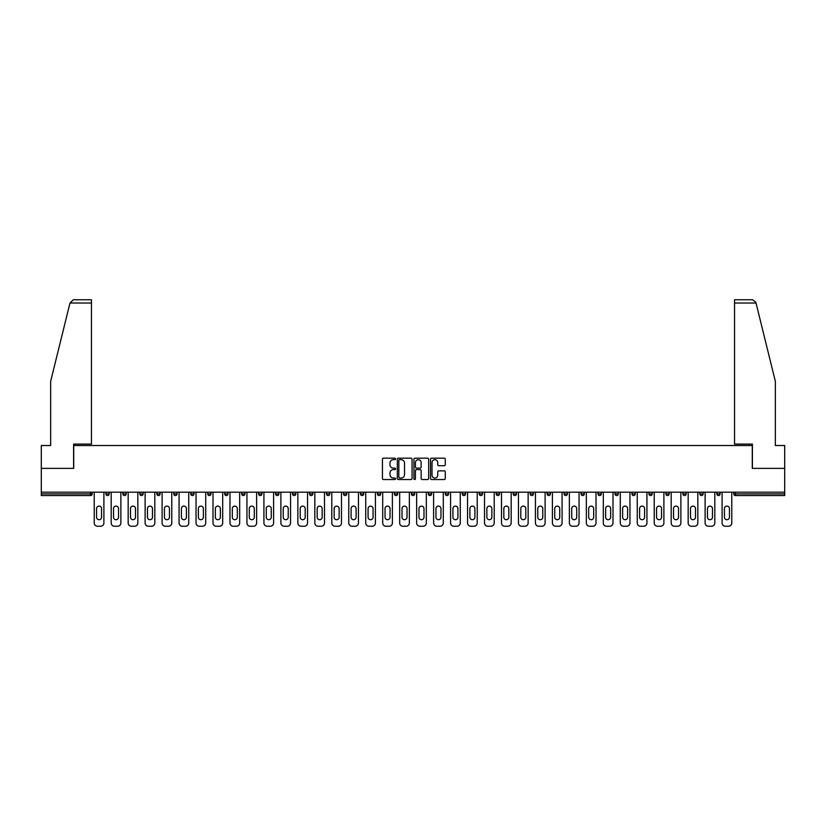 <?xml version="1.0" encoding="UTF-8"?>
<svg xmlns="http://www.w3.org/2000/svg" width="826" height="826" viewBox="0 0 826 826"><rect width="100%" height="100%" fill="white"/><g stroke="black" fill="none" stroke-linecap="round" stroke-linejoin="round"><path stroke-width="1.24" d="M395.592 458.926A0.743 0.743 0 0 0 394.849 458.182L383.501 458.182A1.063 1.063 0 0 0 382.438 459.246L382.438 478.471A1.063 1.063 0 0 0 383.501 479.534L394.849 479.534A0.743 0.743 0 0 0 395.592 478.791A0.743 0.743 0 0 0 394.849 478.037L393.382 478.037A3.418 3.418 0 0 1 389.965 474.62L389.965 473.019A3.418 3.418 0 0 1 393.382 469.602L394.849 469.602A0.743 0.743 0 0 0 395.592 468.858A0.743 0.743 0 0 0 394.849 468.115L393.382 468.115A3.418 3.418 0 0 1 389.965 464.697L389.965 463.097A3.418 3.418 0 0 1 393.382 459.679L394.849 459.679A0.743 0.743 0 0 0 395.592 458.926M444.202 465.709A1.063 1.063 0 0 0 445.276 464.646L445.276 459.246A1.063 1.063 0 0 0 444.202 458.182L431.606 458.182A1.063 1.063 0 0 0 430.542 459.246L430.542 478.471A1.063 1.063 0 0 0 431.606 479.534L444.202 479.534A1.063 1.063 0 0 0 445.276 478.471L445.276 471.956A1.063 1.063 0 0 0 444.202 470.882L438.812 470.882A1.063 1.063 0 0 0 437.749 471.956L437.749 475.187A2.86 2.86 0 0 1 434.889 478.037A2.86 2.86 0 0 1 432.029 475.187L432.029 462.529A2.86 2.86 0 0 1 434.889 459.679A2.86 2.86 0 0 1 437.749 462.529L437.749 464.646A1.063 1.063 0 0 0 438.812 465.709L444.202 465.709M69.973 303.028L73.338 299.755L91.449 299.755L91.449 303.028L69.973 303.028L50.654 381.344L50.654 445.524L41.3 445.524L41.3 468.373L73.721 468.373L73.721 445.524L752.279 445.524L752.279 468.373L784.7 468.373L784.7 492.193L41.3 492.193L41.3 493.927L90.581 493.927L90.581 492.193M41.3 468.373L41.3 492.193M412.071 459.246A1.063 1.063 0 0 0 410.997 458.182L398.4 458.182A1.063 1.063 0 0 0 397.327 459.246L397.327 478.471A1.063 1.063 0 0 0 398.4 479.534L410.997 479.534A1.063 1.063 0 0 0 412.071 478.471L412.071 459.246M415.003 458.182L427.6 458.182A1.063 1.063 0 0 1 428.673 459.246L428.673 478.471A1.063 1.063 0 0 1 427.6 479.534L422.21 479.534A1.063 1.063 0 0 1 421.146 478.471L421.146 470.675A1.063 1.063 0 0 0 420.073 469.602L416.5 469.602A1.063 1.063 0 0 0 415.426 470.675L415.426 478.791A0.743 0.743 0 0 1 414.683 479.534A0.743 0.743 0 0 1 413.929 478.791L413.929 459.246A1.063 1.063 0 0 1 415.003 458.182M92.213 492.193L92.213 493.927A1.631 1.631 0 0 1 90.581 495.559L41.3 495.559L41.3 493.927M784.7 492.193L784.7 495.559L735.419 495.559A1.631 1.631 0 0 1 733.787 493.927L733.787 492.193M105.914 493.927A1.631 1.631 0 0 0 107.545 495.559A1.631 1.631 0 0 0 109.177 493.927L109.177 492.193L109.177 493.927L105.914 493.927A1.631 1.631 0 0 0 107.545 495.559A1.631 1.631 0 0 1 105.914 493.927L105.914 492.193M90.581 495.559A1.631 1.631 0 0 0 92.213 493.927A1.631 1.631 0 0 1 90.581 495.559L90.581 493.927L92.213 493.927M122.888 492.193L122.888 493.927L122.888 492.193M126.151 492.193L126.151 493.927L126.151 492.193M139.852 493.927A1.631 1.631 0 0 0 141.483 495.559A1.631 1.631 0 0 0 143.115 493.927A1.631 1.631 0 0 1 141.483 495.559A1.631 1.631 0 0 0 143.115 493.927L143.115 492.193L143.115 493.927L139.852 493.927A1.631 1.631 0 0 0 141.483 495.559A1.631 1.631 0 0 1 139.852 493.927L139.852 492.193M156.826 492.193L156.826 493.927L156.826 492.193M160.089 492.193L160.089 493.927A1.631 1.631 0 0 1 158.458 495.559A1.631 1.631 0 0 1 156.826 493.927A1.631 1.631 0 0 0 158.458 495.559A1.631 1.631 0 0 0 160.089 493.927A1.631 1.631 0 0 1 158.458 495.559A1.631 1.631 0 0 1 156.826 493.927L160.089 493.927M173.79 493.927A1.631 1.631 0 0 0 175.422 495.559A1.631 1.631 0 0 0 177.053 493.927A1.631 1.631 0 0 1 175.422 495.559A1.631 1.631 0 0 0 177.053 493.927L177.053 492.193L177.053 493.927L173.79 493.927A1.631 1.631 0 0 0 175.422 495.559A1.631 1.631 0 0 1 173.79 493.927L173.79 492.193M194.027 492.193L194.027 493.927A1.631 1.631 0 0 1 192.396 495.559A1.631 1.631 0 0 1 190.765 493.927L190.765 492.193M209.36 495.559A1.631 1.631 0 0 0 210.991 493.927L210.991 492.193L210.991 493.927A1.631 1.631 0 0 1 209.36 495.559A1.631 1.631 0 0 1 207.729 493.927L207.729 492.193M227.966 492.193L227.966 493.927A1.631 1.631 0 0 1 226.334 495.559A1.631 1.631 0 0 1 224.703 493.927L224.703 492.193M244.94 492.193L244.94 493.927A1.631 1.631 0 0 1 243.309 495.559A1.631 1.631 0 0 1 241.667 493.927L241.667 492.193M258.641 492.193L258.641 493.927L258.641 492.193M261.904 492.193L261.904 493.927L261.904 492.193M278.878 492.193L278.878 493.927A1.631 1.631 0 0 1 277.247 495.559A1.631 1.631 0 0 1 275.616 493.927L275.616 492.193M292.58 492.193L292.58 493.927L292.58 492.193M295.842 492.193L295.842 493.927A1.631 1.631 0 0 1 294.211 495.559A1.631 1.631 0 0 1 292.58 493.927L295.842 493.927A1.631 1.631 0 0 1 294.211 495.559M312.817 492.193L312.817 493.927L309.554 493.927A1.631 1.631 0 0 0 311.185 495.559A1.631 1.631 0 0 1 309.554 493.927L309.554 492.193M329.78 492.193L329.78 493.927A1.631 1.631 0 0 1 328.149 495.559A1.631 1.631 0 0 1 326.518 493.927L326.518 492.193M346.755 492.193L346.755 493.927A1.631 1.631 0 0 1 345.123 495.559A1.631 1.631 0 0 1 343.492 493.927L343.492 492.193M360.456 492.193L360.456 493.927L360.456 492.193M363.719 492.193L363.719 493.927A1.631 1.631 0 0 1 362.087 495.559A1.631 1.631 0 0 1 360.456 493.927L363.719 493.927A1.631 1.631 0 0 1 362.087 495.559M379.062 495.559A1.631 1.631 0 0 0 380.693 493.927L380.693 492.193L380.693 493.927A1.631 1.631 0 0 1 379.062 495.559A1.631 1.631 0 0 1 377.43 493.927L377.43 492.193M397.657 492.193L397.657 493.927A1.631 1.631 0 0 1 396.026 495.559A1.631 1.631 0 0 1 394.394 493.927L394.394 492.193M414.631 492.193L414.631 493.927A1.631 1.631 0 0 1 413 495.559A1.631 1.631 0 0 1 411.369 493.927L411.369 492.193M428.343 492.193L428.343 493.927L428.343 492.193M431.606 492.193L431.606 493.927A1.631 1.631 0 0 1 429.974 495.559A1.631 1.631 0 0 1 428.343 493.927L431.606 493.927A1.631 1.631 0 0 1 429.974 495.559M445.307 492.193L445.307 493.927L445.307 492.193M448.57 492.193L448.57 493.927A1.631 1.631 0 0 1 446.938 495.559A1.631 1.631 0 0 1 445.307 493.927L448.57 493.927A1.631 1.631 0 0 1 446.938 495.559M462.281 492.193L462.281 493.927L462.281 492.193M465.544 492.193L465.544 493.927L465.544 492.193M479.245 492.193L479.245 493.927L479.245 492.193M482.508 492.193L482.508 493.927L482.508 492.193M499.482 492.193L499.482 493.927A1.631 1.631 0 0 1 497.851 495.559A1.631 1.631 0 0 1 496.219 493.927L496.219 492.193M516.446 492.193L516.446 493.927L513.183 493.927A1.631 1.631 0 0 0 514.815 495.559A1.631 1.631 0 0 1 513.183 493.927L513.183 492.193M533.42 492.193L533.42 493.927A1.631 1.631 0 0 1 531.789 495.559A1.631 1.631 0 0 1 530.158 493.927L530.158 492.193M547.122 492.193L547.122 493.927L547.122 492.193M550.384 492.193L550.384 493.927L550.384 492.193M567.359 492.193L567.359 493.927A1.631 1.631 0 0 1 565.727 495.559A1.631 1.631 0 0 1 564.096 493.927L564.096 492.193M584.333 492.193L584.333 493.927L581.06 493.927A1.631 1.631 0 0 0 582.691 495.559A1.631 1.631 0 0 1 581.06 493.927L581.06 492.193M601.297 492.193L601.297 493.927A1.631 1.631 0 0 1 599.666 495.559A1.631 1.631 0 0 1 598.034 493.927L598.034 492.193M618.271 492.193L618.271 493.927L615.009 493.927A1.631 1.631 0 0 0 616.64 495.559A1.631 1.631 0 0 1 615.009 493.927L615.009 492.193M635.235 492.193L635.235 493.927A1.631 1.631 0 0 1 633.604 495.559A1.631 1.631 0 0 1 631.973 493.927L631.973 492.193M652.21 492.193L652.21 493.927L648.947 493.927A1.631 1.631 0 0 0 650.578 495.559A1.631 1.631 0 0 1 648.947 493.927L648.947 492.193M669.174 492.193L669.174 493.927A1.631 1.631 0 0 1 667.542 495.559A1.631 1.631 0 0 1 665.911 493.927L665.911 492.193M686.148 492.193L686.148 493.927L682.885 493.927A1.631 1.631 0 0 0 684.517 495.559A1.631 1.631 0 0 1 682.885 493.927L682.885 492.193M703.112 492.193L703.112 493.927L699.849 493.927A1.631 1.631 0 0 0 701.481 495.559A1.631 1.631 0 0 1 699.849 493.927L699.849 492.193M720.086 492.193L720.086 493.927L716.823 493.927A1.631 1.631 0 0 0 718.455 495.559A1.631 1.631 0 0 1 716.823 493.927L716.823 492.193M124.519 495.559A1.631 1.631 0 0 1 122.888 493.927L126.151 493.927A1.631 1.631 0 0 1 124.519 495.559A1.631 1.631 0 0 0 126.151 493.927A1.631 1.631 0 0 1 124.519 495.559M260.273 495.559A1.631 1.631 0 0 1 258.641 493.927L261.904 493.927A1.631 1.631 0 0 1 260.273 495.559A1.631 1.631 0 0 0 261.904 493.927M311.185 495.559A1.631 1.631 0 0 0 312.817 493.927A1.631 1.631 0 0 1 311.185 495.559A1.631 1.631 0 0 1 309.554 493.927M463.913 495.559A1.631 1.631 0 0 1 462.281 493.927A1.631 1.631 0 0 0 463.913 495.559A1.631 1.631 0 0 0 465.544 493.927A1.631 1.631 0 0 1 463.913 495.559A1.631 1.631 0 0 1 462.281 493.927L465.544 493.927M480.877 495.559A1.631 1.631 0 0 1 479.245 493.927A1.631 1.631 0 0 0 480.877 495.559A1.631 1.631 0 0 0 482.508 493.927A1.631 1.631 0 0 1 480.877 495.559A1.631 1.631 0 0 1 479.245 493.927L482.508 493.927A1.631 1.631 0 0 1 480.877 495.559M516.446 493.927A1.631 1.631 0 0 1 514.815 495.559A1.631 1.631 0 0 0 516.446 493.927A1.631 1.631 0 0 1 514.815 495.559A1.631 1.631 0 0 1 513.183 493.927M548.753 495.559A1.631 1.631 0 0 1 547.122 493.927A1.631 1.631 0 0 0 548.753 495.559A1.631 1.631 0 0 0 550.384 493.927A1.631 1.631 0 0 1 548.753 495.559A1.631 1.631 0 0 1 547.122 493.927L550.384 493.927M582.691 495.559A1.631 1.631 0 0 0 584.333 493.927A1.631 1.631 0 0 1 582.691 495.559A1.631 1.631 0 0 1 581.06 493.927M618.271 493.927A1.631 1.631 0 0 1 616.64 495.559A1.631 1.631 0 0 0 618.271 493.927A1.631 1.631 0 0 1 616.64 495.559A1.631 1.631 0 0 1 615.009 493.927M650.578 495.559A1.631 1.631 0 0 0 652.21 493.927A1.631 1.631 0 0 1 650.578 495.559A1.631 1.631 0 0 1 648.947 493.927M667.542 495.559A1.631 1.631 0 0 0 669.174 493.927A1.631 1.631 0 0 1 667.542 495.559M684.517 495.559A1.631 1.631 0 0 0 686.148 493.927A1.631 1.631 0 0 1 684.517 495.559A1.631 1.631 0 0 1 682.885 493.927M701.481 495.559A1.631 1.631 0 0 0 703.112 493.927A1.631 1.631 0 0 1 701.481 495.559A1.631 1.631 0 0 1 699.849 493.927M718.455 495.559A1.631 1.631 0 0 0 720.086 493.927A1.631 1.631 0 0 1 718.455 495.559A1.631 1.631 0 0 1 716.823 493.927M399.577 459.679A0.743 0.743 0 0 0 398.824 460.423L398.824 477.294A0.743 0.743 0 0 0 399.577 478.037L401.126 478.037A3.418 3.418 0 0 0 404.534 474.62L404.534 463.097A3.418 3.418 0 0 0 401.126 459.679L399.577 459.679M421.146 462.581A2.86 2.86 0 0 0 418.286 459.731A2.86 2.86 0 0 0 415.426 462.581L415.426 467.041A1.063 1.063 0 0 0 416.5 468.115L420.073 468.115A1.063 1.063 0 0 0 421.146 467.041L421.146 462.581M101.567 508.62A2.499 2.499 0 0 0 99.058 506.111A2.499 2.499 0 0 0 96.559 508.62A2.499 2.499 0 0 1 99.058 506.111A2.499 2.499 0 0 1 101.567 508.62L101.567 517.21A2.499 2.499 0 0 1 99.058 519.709A2.499 2.499 0 0 1 96.559 517.21A2.499 2.499 0 0 0 99.058 519.709A2.499 2.499 0 0 0 101.567 517.21M94.226 492.193L94.226 522.972L94.226 492.193M97.489 526.245L100.638 526.245L97.489 526.245A3.263 3.263 0 0 1 94.226 522.972M103.9 492.193L103.9 522.972L103.9 492.193M96.559 517.21L96.559 508.62M100.638 526.245A3.263 3.263 0 0 0 103.9 522.972M91.449 299.755L78.398 299.755L91.449 299.755M73.607 468.373L73.607 444.109L91.449 444.109L91.449 303.028M784.7 468.373L784.7 445.524L775.346 445.524L775.346 381.344L755.831 302.244L752.662 299.755L734.551 299.755L752.662 299.755M752.393 468.373L752.393 444.109L734.551 444.109L734.551 299.755M118.531 508.62A2.499 2.499 0 0 0 116.032 506.111A2.499 2.499 0 0 0 113.534 508.62A2.499 2.499 0 0 1 116.032 506.111A2.499 2.499 0 0 1 118.531 508.62L118.531 517.21A2.499 2.499 0 0 1 116.032 519.709A2.499 2.499 0 0 1 113.534 517.21A2.499 2.499 0 0 0 116.032 519.709A2.499 2.499 0 0 0 118.531 517.21M111.19 492.193L111.19 522.972L111.19 492.193M114.453 526.245L117.612 526.245L114.453 526.245A3.263 3.263 0 0 1 111.19 522.972M120.875 492.193L120.875 522.972L120.875 492.193M135.505 508.62A2.499 2.499 0 0 0 132.996 506.111A2.499 2.499 0 0 0 130.498 508.62A2.499 2.499 0 0 1 132.996 506.111A2.499 2.499 0 0 1 135.505 508.62L135.505 517.21A2.499 2.499 0 0 1 132.996 519.709A2.499 2.499 0 0 1 130.498 517.21A2.499 2.499 0 0 0 132.996 519.709A2.499 2.499 0 0 0 135.505 517.21M128.164 492.193L128.164 522.972L128.164 492.193M131.427 526.245L134.576 526.245L131.427 526.245A3.263 3.263 0 0 1 128.164 522.972M137.839 492.193L137.839 522.972L137.839 492.193M152.469 508.62A2.499 2.499 0 0 0 149.971 506.111A2.499 2.499 0 0 0 147.472 508.62A2.499 2.499 0 0 1 149.971 506.111A2.499 2.499 0 0 1 152.469 508.62L152.469 517.21A2.499 2.499 0 0 1 149.971 519.709A2.499 2.499 0 0 1 147.472 517.21A2.499 2.499 0 0 0 149.971 519.709A2.499 2.499 0 0 0 152.469 517.21M145.128 492.193L145.128 522.972L145.128 492.193M148.391 526.245L151.55 526.245L148.391 526.245A3.263 3.263 0 0 1 145.128 522.972M154.813 492.193L154.813 522.972L154.813 492.193M169.444 508.62A2.499 2.499 0 0 0 166.945 506.111A2.499 2.499 0 0 0 164.436 508.62A2.499 2.499 0 0 1 166.945 506.111A2.499 2.499 0 0 1 169.444 508.62L169.444 517.21A2.499 2.499 0 0 1 166.945 519.709A2.499 2.499 0 0 1 164.436 517.21A2.499 2.499 0 0 0 166.945 519.709A2.499 2.499 0 0 0 169.444 517.21M162.102 492.193L162.102 522.972L162.102 492.193M165.365 526.245L168.514 526.245L165.365 526.245A3.263 3.263 0 0 1 162.102 522.972M171.777 492.193L171.777 522.972L171.777 492.193M186.408 508.62A2.499 2.499 0 0 0 183.909 506.111A2.499 2.499 0 0 0 181.41 508.62A2.499 2.499 0 0 1 183.909 506.111A2.499 2.499 0 0 1 186.408 508.62L186.408 517.21A2.499 2.499 0 0 1 183.909 519.709A2.499 2.499 0 0 1 181.41 517.21A2.499 2.499 0 0 0 183.909 519.709A2.499 2.499 0 0 0 186.408 517.21M179.066 492.193L179.066 522.972L179.066 492.193M182.329 526.245L185.489 526.245L182.329 526.245A3.263 3.263 0 0 1 179.066 522.972M188.751 492.193L188.751 522.972L188.751 492.193M113.534 517.21L113.534 508.62M117.612 526.245A3.263 3.263 0 0 0 120.875 522.972M130.498 517.21L130.498 508.62M134.576 526.245A3.263 3.263 0 0 0 137.839 522.972M147.472 517.21L147.472 508.62M151.55 526.245A3.263 3.263 0 0 0 154.813 522.972M164.436 517.21L164.436 508.62M168.514 526.245A3.263 3.263 0 0 0 171.777 522.972M181.41 517.21L181.41 508.62M185.489 526.245A3.263 3.263 0 0 0 188.751 522.972M203.382 508.62A2.499 2.499 0 0 0 200.883 506.111A2.499 2.499 0 0 0 198.374 508.62A2.499 2.499 0 0 1 200.883 506.111A2.499 2.499 0 0 1 203.382 508.62L203.382 517.21A2.499 2.499 0 0 1 200.883 519.709A2.499 2.499 0 0 1 198.374 517.21A2.499 2.499 0 0 0 200.883 519.709A2.499 2.499 0 0 0 203.382 517.21M196.041 492.193L196.041 522.972L196.041 492.193M199.303 526.245L202.453 526.245L199.303 526.245A3.263 3.263 0 0 1 196.041 522.972M205.715 492.193L205.715 522.972L205.715 492.193M198.374 517.21L198.374 508.62M202.453 526.245A3.263 3.263 0 0 0 205.715 522.972M220.356 508.62A2.499 2.499 0 0 0 217.847 506.111A2.499 2.499 0 0 0 215.349 508.62A2.499 2.499 0 0 1 217.847 506.111A2.499 2.499 0 0 1 220.356 508.62L220.356 517.21A2.499 2.499 0 0 1 217.847 519.709A2.499 2.499 0 0 1 215.349 517.21A2.499 2.499 0 0 0 217.847 519.709A2.499 2.499 0 0 0 220.356 517.21M213.005 492.193L213.005 522.972L213.005 492.193M216.267 526.245L219.427 526.245L216.267 526.245A3.263 3.263 0 0 1 213.005 522.972M222.69 492.193L222.69 522.972L222.69 492.193M215.349 517.21L215.349 508.62M219.427 526.245A3.263 3.263 0 0 0 222.69 522.972M237.32 508.62A2.499 2.499 0 0 0 234.821 506.111A2.499 2.499 0 0 0 232.312 508.62A2.499 2.499 0 0 1 234.821 506.111A2.499 2.499 0 0 1 237.32 508.62L237.32 517.21A2.499 2.499 0 0 1 234.821 519.709A2.499 2.499 0 0 1 232.312 517.21A2.499 2.499 0 0 0 234.821 519.709A2.499 2.499 0 0 0 237.32 517.21M229.979 492.193L229.979 522.972L229.979 492.193M233.242 526.245L236.401 526.245L233.242 526.245A3.263 3.263 0 0 1 229.979 522.972M239.664 492.193L239.664 522.972L239.664 492.193M232.312 517.21L232.312 508.62M236.401 526.245A3.263 3.263 0 0 0 239.664 522.972M254.294 508.62A2.499 2.499 0 0 0 251.785 506.111A2.499 2.499 0 0 0 249.287 508.62A2.499 2.499 0 0 1 251.785 506.111A2.499 2.499 0 0 1 254.294 508.62L254.294 517.21A2.499 2.499 0 0 1 251.785 519.709A2.499 2.499 0 0 1 249.287 517.21A2.499 2.499 0 0 0 251.785 519.709A2.499 2.499 0 0 0 254.294 517.21M246.943 492.193L246.943 522.972L246.943 492.193M250.216 526.245L253.365 526.245L250.216 526.245A3.263 3.263 0 0 1 246.943 522.972M256.628 492.193L256.628 522.972L256.628 492.193M249.287 517.21L249.287 508.62M253.365 526.245A3.263 3.263 0 0 0 256.628 522.972M271.258 508.62A2.499 2.499 0 0 0 268.76 506.111A2.499 2.499 0 0 0 266.261 508.62A2.499 2.499 0 0 1 268.76 506.111A2.499 2.499 0 0 1 271.258 508.62L271.258 517.21A2.499 2.499 0 0 1 268.76 519.709A2.499 2.499 0 0 1 266.261 517.21A2.499 2.499 0 0 0 268.76 519.709A2.499 2.499 0 0 0 271.258 517.21M263.917 492.193L263.917 522.972L263.917 492.193M267.18 526.245L270.339 526.245L267.18 526.245A3.263 3.263 0 0 1 263.917 522.972M273.602 492.193L273.602 522.972L273.602 492.193M266.261 517.21L266.261 508.62M270.339 526.245A3.263 3.263 0 0 0 273.602 522.972M288.233 508.62A2.499 2.499 0 0 0 285.724 506.111A2.499 2.499 0 0 0 283.225 508.62A2.499 2.499 0 0 1 285.724 506.111A2.499 2.499 0 0 1 288.233 508.62L288.233 517.21A2.499 2.499 0 0 1 285.724 519.709A2.499 2.499 0 0 1 283.225 517.21A2.499 2.499 0 0 0 285.724 519.709A2.499 2.499 0 0 0 288.233 517.21M280.892 492.193L280.892 522.972L280.892 492.193M284.154 526.245L287.303 526.245L284.154 526.245A3.263 3.263 0 0 1 280.892 522.972M290.566 492.193L290.566 522.972L290.566 492.193M283.225 517.21L283.225 508.62M287.303 526.245A3.263 3.263 0 0 0 290.566 522.972M305.197 508.62A2.499 2.499 0 0 0 302.698 506.111A2.499 2.499 0 0 0 300.199 508.62A2.499 2.499 0 0 1 302.698 506.111A2.499 2.499 0 0 1 305.197 508.62L305.197 517.21A2.499 2.499 0 0 1 302.698 519.709A2.499 2.499 0 0 1 300.199 517.21A2.499 2.499 0 0 0 302.698 519.709A2.499 2.499 0 0 0 305.197 517.21M297.856 492.193L297.856 522.972L297.856 492.193M301.118 526.245L304.278 526.245L301.118 526.245A3.263 3.263 0 0 1 297.856 522.972M307.54 492.193L307.54 522.972L307.54 492.193M300.199 517.21L300.199 508.62M304.278 526.245A3.263 3.263 0 0 0 307.54 522.972M322.171 508.62A2.499 2.499 0 0 0 319.662 506.111A2.499 2.499 0 0 0 317.163 508.62A2.499 2.499 0 0 1 319.662 506.111A2.499 2.499 0 0 1 322.171 508.62L322.171 517.21A2.499 2.499 0 0 1 319.662 519.709A2.499 2.499 0 0 1 317.163 517.21A2.499 2.499 0 0 0 319.662 519.709A2.499 2.499 0 0 0 322.171 517.21M314.83 492.193L314.83 522.972L314.83 492.193M318.093 526.245L321.242 526.245L318.093 526.245A3.263 3.263 0 0 1 314.83 522.972M324.504 492.193L324.504 522.972L324.504 492.193M317.163 517.21L317.163 508.62M321.242 526.245A3.263 3.263 0 0 0 324.504 522.972M339.135 508.62A2.499 2.499 0 0 0 336.636 506.111A2.499 2.499 0 0 0 334.138 508.62A2.499 2.499 0 0 1 336.636 506.111A2.499 2.499 0 0 1 339.135 508.62L339.135 517.21A2.499 2.499 0 0 1 336.636 519.709A2.499 2.499 0 0 1 334.138 517.21A2.499 2.499 0 0 0 336.636 519.709A2.499 2.499 0 0 0 339.135 517.21M331.794 492.193L331.794 522.972L331.794 492.193M335.057 526.245L338.216 526.245L335.057 526.245A3.263 3.263 0 0 1 331.794 522.972M341.479 492.193L341.479 522.972L341.479 492.193M334.138 517.21L334.138 508.62M338.216 526.245A3.263 3.263 0 0 0 341.479 522.972M356.109 508.62A2.499 2.499 0 0 0 353.611 506.111A2.499 2.499 0 0 0 351.102 508.62A2.499 2.499 0 0 1 353.611 506.111A2.499 2.499 0 0 1 356.109 508.62L356.109 517.21A2.499 2.499 0 0 1 353.611 519.709A2.499 2.499 0 0 1 351.102 517.21A2.499 2.499 0 0 0 353.611 519.709A2.499 2.499 0 0 0 356.109 517.21M348.768 492.193L348.768 522.972L348.768 492.193M352.031 526.245L355.18 526.245L352.031 526.245A3.263 3.263 0 0 1 348.768 522.972M358.443 492.193L358.443 522.972L358.443 492.193M351.102 517.21L351.102 508.62M355.18 526.245A3.263 3.263 0 0 0 358.443 522.972M373.073 508.62A2.499 2.499 0 0 0 370.575 506.111A2.499 2.499 0 0 0 368.076 508.62A2.499 2.499 0 0 1 370.575 506.111A2.499 2.499 0 0 1 373.073 508.62L373.073 517.21A2.499 2.499 0 0 1 370.575 519.709A2.499 2.499 0 0 1 368.076 517.21A2.499 2.499 0 0 0 370.575 519.709A2.499 2.499 0 0 0 373.073 517.21M365.732 492.193L365.732 522.972L365.732 492.193M368.995 526.245L372.154 526.245L368.995 526.245A3.263 3.263 0 0 1 365.732 522.972M375.417 492.193L375.417 522.972L375.417 492.193M368.076 517.21L368.076 508.62M372.154 526.245A3.263 3.263 0 0 0 375.417 522.972M390.048 508.62A2.499 2.499 0 0 0 387.549 506.111A2.499 2.499 0 0 0 385.04 508.62A2.499 2.499 0 0 1 387.549 506.111A2.499 2.499 0 0 1 390.048 508.62L390.048 517.21A2.499 2.499 0 0 1 387.549 519.709A2.499 2.499 0 0 1 385.04 517.21A2.499 2.499 0 0 0 387.549 519.709A2.499 2.499 0 0 0 390.048 517.21M382.706 492.193L382.706 522.972L382.706 492.193M385.969 526.245L389.118 526.245L385.969 526.245A3.263 3.263 0 0 1 382.706 522.972M392.391 492.193L392.391 522.972L392.391 492.193M385.04 517.21L385.04 508.62M389.118 526.245A3.263 3.263 0 0 0 392.391 522.972M407.022 508.62A2.499 2.499 0 0 0 404.513 506.111A2.499 2.499 0 0 0 402.014 508.62A2.499 2.499 0 0 1 404.513 506.111A2.499 2.499 0 0 1 407.022 508.62L407.022 517.21A2.499 2.499 0 0 1 404.513 519.709A2.499 2.499 0 0 1 402.014 517.21A2.499 2.499 0 0 0 404.513 519.709A2.499 2.499 0 0 0 407.022 517.21M399.67 492.193L399.67 522.972L399.67 492.193M402.933 526.245L406.093 526.245L402.933 526.245A3.263 3.263 0 0 1 399.67 522.972M409.355 492.193L409.355 522.972L409.355 492.193M402.014 517.21L402.014 508.62M406.093 526.245A3.263 3.263 0 0 0 409.355 522.972M423.986 508.62A2.499 2.499 0 0 0 421.487 506.111A2.499 2.499 0 0 0 418.978 508.62A2.499 2.499 0 0 1 421.487 506.111A2.499 2.499 0 0 1 423.986 508.62L423.986 517.21A2.499 2.499 0 0 1 421.487 519.709A2.499 2.499 0 0 1 418.978 517.21A2.499 2.499 0 0 0 421.487 519.709A2.499 2.499 0 0 0 423.986 517.21M416.645 492.193L416.645 522.972L416.645 492.193M419.907 526.245L423.067 526.245L419.907 526.245A3.263 3.263 0 0 1 416.645 522.972M426.33 492.193L426.33 522.972L426.33 492.193M418.978 517.21L418.978 508.62M423.067 526.245A3.263 3.263 0 0 0 426.33 522.972M440.96 508.62A2.499 2.499 0 0 0 438.451 506.111A2.499 2.499 0 0 0 435.952 508.62A2.499 2.499 0 0 1 438.451 506.111A2.499 2.499 0 0 1 440.96 508.62L440.96 517.21A2.499 2.499 0 0 1 438.451 519.709A2.499 2.499 0 0 1 435.952 517.21A2.499 2.499 0 0 0 438.451 519.709A2.499 2.499 0 0 0 440.96 517.21M433.609 492.193L433.609 522.972L433.609 492.193M436.882 526.245L440.031 526.245L436.882 526.245A3.263 3.263 0 0 1 433.609 522.972M443.294 492.193L443.294 522.972L443.294 492.193M435.952 517.21L435.952 508.62M440.031 526.245A3.263 3.263 0 0 0 443.294 522.972M457.924 508.62A2.499 2.499 0 0 0 455.425 506.111A2.499 2.499 0 0 0 452.927 508.62A2.499 2.499 0 0 1 455.425 506.111A2.499 2.499 0 0 1 457.924 508.62L457.924 517.21A2.499 2.499 0 0 1 455.425 519.709A2.499 2.499 0 0 1 452.927 517.21A2.499 2.499 0 0 0 455.425 519.709A2.499 2.499 0 0 0 457.924 517.21M450.583 492.193L450.583 522.972L450.583 492.193M453.846 526.245L457.005 526.245L453.846 526.245A3.263 3.263 0 0 1 450.583 522.972M460.268 492.193L460.268 522.972L460.268 492.193M452.927 517.21L452.927 508.62M457.005 526.245A3.263 3.263 0 0 0 460.268 522.972M474.898 508.62A2.499 2.499 0 0 0 472.389 506.111A2.499 2.499 0 0 0 469.891 508.62A2.499 2.499 0 0 1 472.389 506.111A2.499 2.499 0 0 1 474.898 508.62L474.898 517.21A2.499 2.499 0 0 1 472.389 519.709A2.499 2.499 0 0 1 469.891 517.21A2.499 2.499 0 0 0 472.389 519.709A2.499 2.499 0 0 0 474.898 517.21M467.557 492.193L467.557 522.972L467.557 492.193M470.82 526.245L473.969 526.245L470.82 526.245A3.263 3.263 0 0 1 467.557 522.972M477.232 492.193L477.232 522.972L477.232 492.193M469.891 517.21L469.891 508.62M473.969 526.245A3.263 3.263 0 0 0 477.232 522.972M491.862 508.62A2.499 2.499 0 0 0 489.364 506.111A2.499 2.499 0 0 0 486.865 508.62A2.499 2.499 0 0 1 489.364 506.111A2.499 2.499 0 0 1 491.862 508.62L491.862 517.21A2.499 2.499 0 0 1 489.364 519.709A2.499 2.499 0 0 1 486.865 517.21A2.499 2.499 0 0 0 489.364 519.709A2.499 2.499 0 0 0 491.862 517.21M484.521 492.193L484.521 522.972L484.521 492.193M487.784 526.245L490.943 526.245L487.784 526.245A3.263 3.263 0 0 1 484.521 522.972M494.206 492.193L494.206 522.972L494.206 492.193M486.865 517.21L486.865 508.62M490.943 526.245A3.263 3.263 0 0 0 494.206 522.972M508.837 508.62A2.499 2.499 0 0 0 506.338 506.111A2.499 2.499 0 0 0 503.829 508.62A2.499 2.499 0 0 1 506.338 506.111A2.499 2.499 0 0 1 508.837 508.62L508.837 517.21A2.499 2.499 0 0 1 506.338 519.709A2.499 2.499 0 0 1 503.829 517.21A2.499 2.499 0 0 0 506.338 519.709A2.499 2.499 0 0 0 508.837 517.21M501.496 492.193L501.496 522.972L501.496 492.193M504.758 526.245L507.907 526.245L504.758 526.245A3.263 3.263 0 0 1 501.496 522.972M511.17 492.193L511.17 522.972L511.17 492.193M503.829 517.21L503.829 508.62M507.907 526.245A3.263 3.263 0 0 0 511.17 522.972M525.801 508.62A2.499 2.499 0 0 0 523.302 506.111A2.499 2.499 0 0 0 520.803 508.62A2.499 2.499 0 0 1 523.302 506.111A2.499 2.499 0 0 1 525.801 508.62L525.801 517.21A2.499 2.499 0 0 1 523.302 519.709A2.499 2.499 0 0 1 520.803 517.21A2.499 2.499 0 0 0 523.302 519.709A2.499 2.499 0 0 0 525.801 517.21M518.46 492.193L518.46 522.972L518.46 492.193M521.722 526.245L524.882 526.245L521.722 526.245A3.263 3.263 0 0 1 518.46 522.972M528.144 492.193L528.144 522.972L528.144 492.193M520.803 517.21L520.803 508.62M524.882 526.245A3.263 3.263 0 0 0 528.144 522.972M542.775 508.62A2.499 2.499 0 0 0 540.276 506.111A2.499 2.499 0 0 0 537.767 508.62A2.499 2.499 0 0 1 540.276 506.111A2.499 2.499 0 0 1 542.775 508.62L542.775 517.21A2.499 2.499 0 0 1 540.276 519.709A2.499 2.499 0 0 1 537.767 517.21A2.499 2.499 0 0 0 540.276 519.709A2.499 2.499 0 0 0 542.775 517.21M535.434 492.193L535.434 522.972L535.434 492.193M538.697 526.245L541.846 526.245L538.697 526.245A3.263 3.263 0 0 1 535.434 522.972M545.108 492.193L545.108 522.972L545.108 492.193M537.767 517.21L537.767 508.62M541.846 526.245A3.263 3.263 0 0 0 545.108 522.972M559.739 508.62A2.499 2.499 0 0 0 557.24 506.111A2.499 2.499 0 0 0 554.742 508.62A2.499 2.499 0 0 1 557.24 506.111A2.499 2.499 0 0 1 559.739 508.62L559.739 517.21A2.499 2.499 0 0 1 557.24 519.709A2.499 2.499 0 0 1 554.742 517.21A2.499 2.499 0 0 0 557.24 519.709A2.499 2.499 0 0 0 559.739 517.21M552.398 492.193L552.398 522.972L552.398 492.193M555.661 526.245L558.82 526.245L555.661 526.245A3.263 3.263 0 0 1 552.398 522.972M562.083 492.193L562.083 522.972L562.083 492.193M554.742 517.21L554.742 508.62M558.82 526.245A3.263 3.263 0 0 0 562.083 522.972M576.713 508.62A2.499 2.499 0 0 0 574.215 506.111A2.499 2.499 0 0 0 571.706 508.62A2.499 2.499 0 0 1 574.215 506.111A2.499 2.499 0 0 1 576.713 508.62L576.713 517.21A2.499 2.499 0 0 1 574.215 519.709A2.499 2.499 0 0 1 571.706 517.21A2.499 2.499 0 0 0 574.215 519.709A2.499 2.499 0 0 0 576.713 517.21M569.372 492.193L569.372 522.972L569.372 492.193M572.635 526.245L575.784 526.245L572.635 526.245A3.263 3.263 0 0 1 569.372 522.972M579.057 492.193L579.057 522.972L579.057 492.193M571.706 517.21L571.706 508.62M575.784 526.245A3.263 3.263 0 0 0 579.057 522.972M593.688 508.62A2.499 2.499 0 0 0 591.179 506.111A2.499 2.499 0 0 0 588.68 508.62A2.499 2.499 0 0 1 591.179 506.111A2.499 2.499 0 0 1 593.688 508.62L593.688 517.21A2.499 2.499 0 0 1 591.179 519.709A2.499 2.499 0 0 1 588.68 517.21A2.499 2.499 0 0 0 591.179 519.709A2.499 2.499 0 0 0 593.688 517.21M586.336 492.193L586.336 522.972L586.336 492.193M589.599 526.245L592.758 526.245L589.599 526.245A3.263 3.263 0 0 1 586.336 522.972M596.021 492.193L596.021 522.972L596.021 492.193M588.68 517.21L588.68 508.62M592.758 526.245A3.263 3.263 0 0 0 596.021 522.972M610.651 508.62A2.499 2.499 0 0 0 608.153 506.111A2.499 2.499 0 0 0 605.644 508.62A2.499 2.499 0 0 1 608.153 506.111A2.499 2.499 0 0 1 610.651 508.62L610.651 517.21A2.499 2.499 0 0 1 608.153 519.709A2.499 2.499 0 0 1 605.644 517.21A2.499 2.499 0 0 0 608.153 519.709A2.499 2.499 0 0 0 610.651 517.21M603.31 492.193L603.31 522.972L603.31 492.193M606.573 526.245L609.733 526.245L606.573 526.245A3.263 3.263 0 0 1 603.31 522.972M612.995 492.193L612.995 522.972L612.995 492.193M605.644 517.21L605.644 508.62M609.733 526.245A3.263 3.263 0 0 0 612.995 522.972M627.626 508.62A2.499 2.499 0 0 0 625.117 506.111A2.499 2.499 0 0 0 622.618 508.62A2.499 2.499 0 0 1 625.117 506.111A2.499 2.499 0 0 1 627.626 508.62L627.626 517.21A2.499 2.499 0 0 1 625.117 519.709A2.499 2.499 0 0 1 622.618 517.21A2.499 2.499 0 0 0 625.117 519.709A2.499 2.499 0 0 0 627.626 517.21M620.285 492.193L620.285 522.972L620.285 492.193M623.547 526.245L626.697 526.245L623.547 526.245A3.263 3.263 0 0 1 620.285 522.972M629.959 492.193L629.959 522.972L629.959 492.193M622.618 517.21L622.618 508.62M626.697 526.245A3.263 3.263 0 0 0 629.959 522.972M644.59 508.62A2.499 2.499 0 0 0 642.091 506.111A2.499 2.499 0 0 0 639.592 508.62A2.499 2.499 0 0 1 642.091 506.111A2.499 2.499 0 0 1 644.59 508.62L644.59 517.21A2.499 2.499 0 0 1 642.091 519.709A2.499 2.499 0 0 1 639.592 517.21A2.499 2.499 0 0 0 642.091 519.709A2.499 2.499 0 0 0 644.59 517.21M637.249 492.193L637.249 522.972L637.249 492.193M640.511 526.245L643.671 526.245L640.511 526.245A3.263 3.263 0 0 1 637.249 522.972M646.934 492.193L646.934 522.972L646.934 492.193M639.592 517.21L639.592 508.62M643.671 526.245A3.263 3.263 0 0 0 646.934 522.972M661.564 508.62A2.499 2.499 0 0 0 659.055 506.111A2.499 2.499 0 0 0 656.556 508.62A2.499 2.499 0 0 1 659.055 506.111A2.499 2.499 0 0 1 661.564 508.62L661.564 517.21A2.499 2.499 0 0 1 659.055 519.709A2.499 2.499 0 0 1 656.556 517.21A2.499 2.499 0 0 0 659.055 519.709A2.499 2.499 0 0 0 661.564 517.21M654.223 492.193L654.223 522.972L654.223 492.193M657.486 526.245L660.635 526.245L657.486 526.245A3.263 3.263 0 0 1 654.223 522.972M663.898 492.193L663.898 522.972L663.898 492.193M656.556 517.21L656.556 508.62M660.635 526.245A3.263 3.263 0 0 0 663.898 522.972M678.528 508.62A2.499 2.499 0 0 0 676.029 506.111A2.499 2.499 0 0 0 673.531 508.62A2.499 2.499 0 0 1 676.029 506.111A2.499 2.499 0 0 1 678.528 508.62L678.528 517.21A2.499 2.499 0 0 1 676.029 519.709A2.499 2.499 0 0 1 673.531 517.21A2.499 2.499 0 0 0 676.029 519.709A2.499 2.499 0 0 0 678.528 517.21M671.187 492.193L671.187 522.972L671.187 492.193M674.45 526.245L677.609 526.245L674.45 526.245A3.263 3.263 0 0 1 671.187 522.972M680.872 492.193L680.872 522.972L680.872 492.193M673.531 517.21L673.531 508.62M677.609 526.245A3.263 3.263 0 0 0 680.872 522.972M695.502 508.62A2.499 2.499 0 0 0 693.004 506.111A2.499 2.499 0 0 0 690.495 508.62A2.499 2.499 0 0 1 693.004 506.111A2.499 2.499 0 0 1 695.502 508.62L695.502 517.21A2.499 2.499 0 0 1 693.004 519.709A2.499 2.499 0 0 1 690.495 517.21A2.499 2.499 0 0 0 693.004 519.709A2.499 2.499 0 0 0 695.502 517.21M688.161 492.193L688.161 522.972L688.161 492.193M691.424 526.245L694.573 526.245L691.424 526.245A3.263 3.263 0 0 1 688.161 522.972M697.836 492.193L697.836 522.972L697.836 492.193M690.495 517.21L690.495 508.62M694.573 526.245A3.263 3.263 0 0 0 697.836 522.972M712.466 508.62A2.499 2.499 0 0 0 709.968 506.111A2.499 2.499 0 0 0 707.469 508.62A2.499 2.499 0 0 1 709.968 506.111A2.499 2.499 0 0 1 712.466 508.62L712.466 517.21A2.499 2.499 0 0 1 709.968 519.709A2.499 2.499 0 0 1 707.469 517.21A2.499 2.499 0 0 0 709.968 519.709A2.499 2.499 0 0 0 712.466 517.21M705.125 492.193L705.125 522.972L705.125 492.193M708.388 526.245L711.547 526.245L708.388 526.245A3.263 3.263 0 0 1 705.125 522.972M714.81 492.193L714.81 522.972L714.81 492.193M707.469 517.21L707.469 508.62M711.547 526.245A3.263 3.263 0 0 0 714.81 522.972M729.441 508.62A2.499 2.499 0 0 0 726.942 506.111A2.499 2.499 0 0 0 724.433 508.62A2.499 2.499 0 0 1 726.942 506.111A2.499 2.499 0 0 1 729.441 508.62L729.441 517.21A2.499 2.499 0 0 1 726.942 519.709A2.499 2.499 0 0 1 724.433 517.21A2.499 2.499 0 0 0 726.942 519.709A2.499 2.499 0 0 0 729.441 517.21M722.1 492.193L722.1 522.972L722.1 492.193M725.362 526.245L728.511 526.245L725.362 526.245A3.263 3.263 0 0 1 722.1 522.972M731.774 492.193L731.774 522.972L731.774 492.193M724.433 517.21L724.433 508.62M728.511 526.245A3.263 3.263 0 0 0 731.774 522.972M735.419 492.193L735.419 493.927L784.7 493.927M733.787 493.927L735.419 493.927L735.419 495.559M107.545 495.559A1.631 1.631 0 0 0 109.177 493.927M192.396 495.559A1.631 1.631 0 0 0 194.027 493.927L190.765 493.927M210.991 493.927L207.729 493.927M226.334 495.559A1.631 1.631 0 0 0 227.966 493.927L224.703 493.927M243.309 495.559A1.631 1.631 0 0 0 244.94 493.927L241.667 493.927M277.247 495.559A1.631 1.631 0 0 0 278.878 493.927L275.616 493.927M328.149 495.559A1.631 1.631 0 0 0 329.78 493.927L326.518 493.927M345.123 495.559A1.631 1.631 0 0 0 346.755 493.927L343.492 493.927M380.693 493.927L377.43 493.927M396.026 495.559A1.631 1.631 0 0 0 397.657 493.927L394.394 493.927M413 495.559A1.631 1.631 0 0 0 414.631 493.927L411.369 493.927M497.851 495.559A1.631 1.631 0 0 0 499.482 493.927L496.219 493.927M531.789 495.559A1.631 1.631 0 0 0 533.42 493.927L530.158 493.927M565.727 495.559A1.631 1.631 0 0 0 567.359 493.927L564.096 493.927M599.666 495.559A1.631 1.631 0 0 0 601.297 493.927L598.034 493.927M633.604 495.559A1.631 1.631 0 0 0 635.235 493.927L631.973 493.927M669.174 493.927L665.911 493.927M756.027 303.028L734.551 303.028"/></g></svg>
